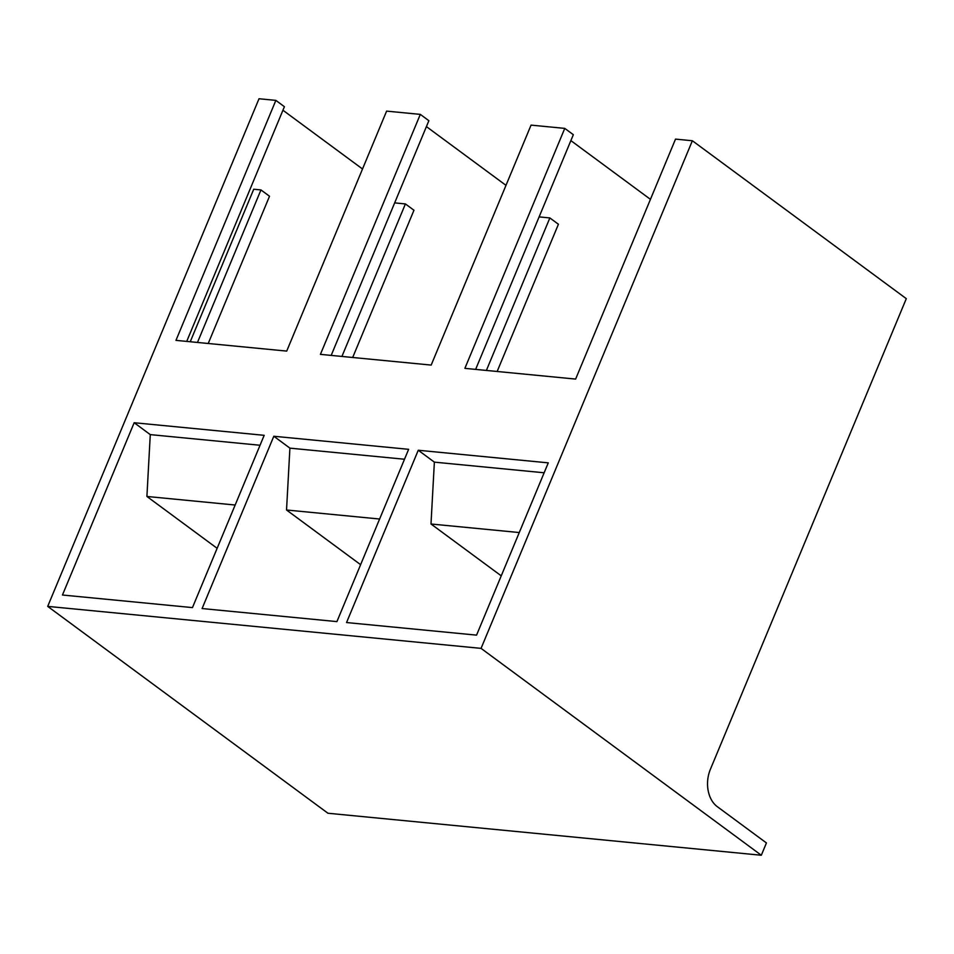 <?xml version="1.0" encoding="UTF-8"?>
<svg xmlns="http://www.w3.org/2000/svg" width="954" height="954" viewBox="0 0 954 954"><rect width="100%" height="100%" fill="white"/><g stroke="black" fill="none" stroke-linecap="round" stroke-linejoin="round"><path stroke-width="1.43" d="M539.117 216.892L549.862 217.929L486.385 370.438M497.141 371.488L558.424 224.25L549.862 217.929M352.682 357.488L413.964 210.25L405.414 203.929L394.658 202.892M405.414 203.929L341.926 356.438M208.222 343.488L269.517 196.25L260.955 189.929L253.728 189.238L190.251 341.747M260.955 189.929L197.478 342.438M761.316 855.249L766.432 842.942L717.229 806.619A27.726 19.855 -84.5 0 1 710.36 769.377L906.3 298.662L692.365 140.751L481.066 648.374L761.316 855.249L327.949 813.249L47.7 606.386L481.066 648.374M418.257 450.252L548.276 462.857L476.559 635.137L346.552 622.545L418.257 450.252L434.368 462.141L430.993 523.996L501.244 575.846M570.862 140.608L650.449 199.35M273.81 436.252L202.093 608.545L336.917 621.603L408.634 449.322L273.81 436.252L289.909 448.141L286.534 509.996L360.612 564.685M505.99 185.35L426.414 126.608M134.168 422.729L62.451 595.01L192.458 607.603L264.175 435.322L134.168 422.729L150.279 434.619L260.048 445.256M282.944 110.247L362.52 168.989M404.496 459.244L289.909 448.141M434.368 462.141L544.138 472.779M519.262 532.547L430.993 523.996M379.62 519.024L286.534 509.996M150.279 434.619L146.904 496.462L217.142 548.323M235.161 505.024L146.904 496.462M47.7 606.386L259.011 98.751L275.861 100.385L175.965 340.363L286.713 351.096L386.608 111.117L420.309 114.385L428.871 120.705L331.181 355.401M420.309 114.385L320.425 354.363L431.172 365.084L531.056 125.117L564.768 128.385L464.884 368.351L575.632 379.084L675.515 139.117L692.365 140.751M475.629 369.401L573.33 134.705L564.768 128.385M186.722 341.401L284.411 106.705L275.861 100.385"/></g></svg>
